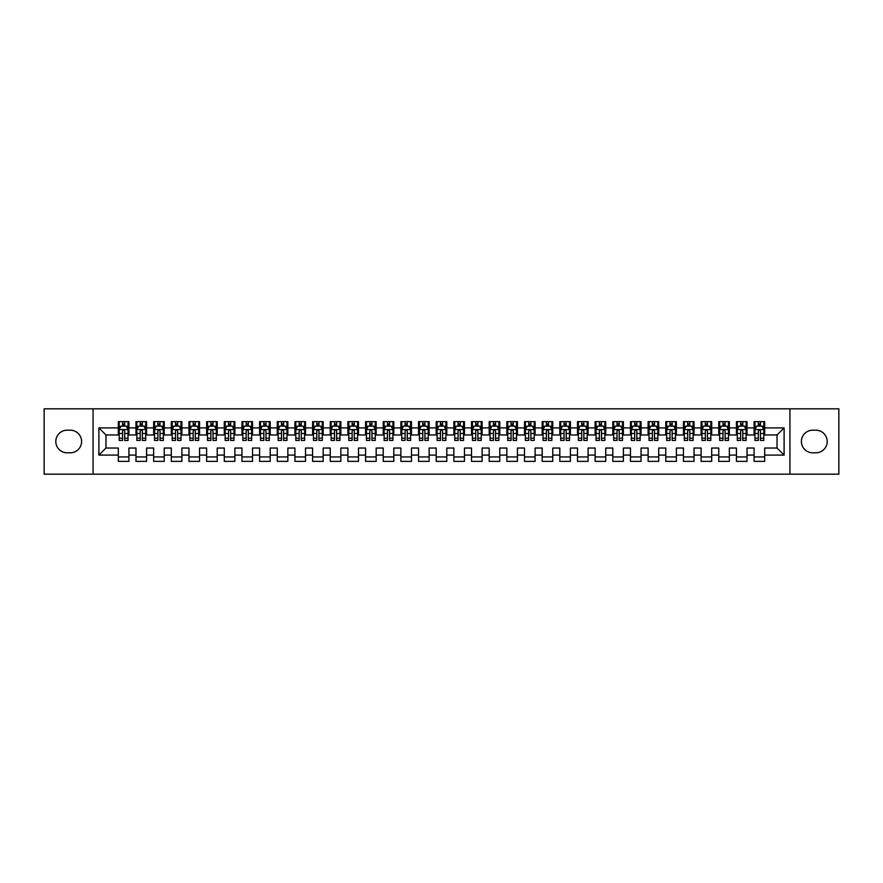 <?xml version="1.0" encoding="UTF-8"?>
<svg xmlns="http://www.w3.org/2000/svg" width="883" height="883" viewBox="0 0 883 883"><rect width="100%" height="100%" fill="white"/><g stroke="black" fill="none" stroke-linecap="round" stroke-linejoin="round"><path stroke-width="1.32" d="M789.932 474.171L838.85 474.171L838.85 408.829L789.932 408.829L789.932 474.171L93.068 474.171L93.068 408.829L44.15 408.829L44.15 474.171L93.068 474.171M789.932 408.829L93.068 408.829M98.896 455.098L98.896 427.902L118.322 427.902L118.322 434.966L105.96 434.966L105.96 448.034L98.896 455.098L118.322 455.098L118.322 461.368L128.918 461.368L128.918 455.098L135.982 455.098L135.982 461.368L146.578 461.368L146.578 455.098L153.642 455.098L153.642 461.368L164.238 461.368L164.238 455.098L171.302 455.098L171.302 461.368L181.898 461.368L181.898 455.098L188.962 455.098L188.962 461.368L199.558 461.368L199.558 455.098L206.622 455.098L206.622 461.368L217.218 461.368L217.218 455.098L224.282 455.098L224.282 461.368L234.878 461.368L234.878 455.098L241.942 455.098L241.942 461.368L252.538 461.368L252.538 455.098L259.602 455.098L259.602 461.368L270.198 461.368L270.198 455.098L277.262 455.098L277.262 461.368L287.858 461.368L287.858 455.098L294.922 455.098L294.922 461.368L305.518 461.368L305.518 455.098L312.582 455.098L312.582 461.368L323.178 461.368L323.178 455.098L330.242 455.098L330.242 461.368L340.838 461.368L340.838 455.098L347.902 455.098L347.902 461.368L358.498 461.368L358.498 455.098L365.562 455.098L365.562 461.368L376.158 461.368L376.158 455.098L383.222 455.098L383.222 461.368L393.818 461.368L393.818 455.098L400.882 455.098L400.882 461.368L411.478 461.368L411.478 455.098L418.542 455.098L418.542 461.368L429.138 461.368L429.138 455.098L436.202 455.098L436.202 461.368L446.798 461.368L446.798 455.098L453.862 455.098L453.862 461.368L464.458 461.368L464.458 455.098L471.522 455.098L471.522 461.368L482.118 461.368L482.118 455.098L489.182 455.098L489.182 461.368L499.778 461.368L499.778 455.098L506.842 455.098L506.842 461.368L517.438 461.368L517.438 455.098L524.502 455.098L524.502 461.368L535.098 461.368L535.098 455.098L542.162 455.098L542.162 461.368L552.758 461.368L552.758 455.098L559.822 455.098L559.822 461.368L570.418 461.368L570.418 455.098L577.482 455.098L577.482 461.368L588.078 461.368L588.078 455.098L595.142 455.098L595.142 461.368L605.738 461.368L605.738 455.098L612.802 455.098L612.802 461.368L623.398 461.368L623.398 455.098L630.462 455.098L630.462 461.368L641.058 461.368L641.058 455.098L648.122 455.098L648.122 461.368L658.718 461.368L658.718 455.098L665.782 455.098L665.782 461.368L676.378 461.368L676.378 455.098L683.442 455.098L683.442 461.368L694.038 461.368L694.038 455.098L701.102 455.098L701.102 461.368L711.698 461.368L711.698 455.098L718.762 455.098L718.762 461.368L729.358 461.368L729.358 455.098L736.422 455.098L736.422 461.368L747.018 461.368L747.018 455.098L754.082 455.098L754.082 461.368L764.678 461.368L764.678 448.034L777.04 448.034L777.04 434.966L764.678 434.966L764.678 427.902L784.104 427.902L784.104 455.098L764.678 455.098M764.678 427.902L764.678 421.632L754.082 421.632L754.082 427.902L747.018 427.902L747.018 421.632L736.422 421.632L736.422 427.902L729.358 427.902L729.358 421.632L718.762 421.632L718.762 427.902L711.698 427.902L711.698 421.632L701.102 421.632L701.102 427.902L694.038 427.902L694.038 421.632L683.442 421.632L683.442 427.902L676.378 427.902L676.378 421.632L665.782 421.632L665.782 427.902L658.718 427.902L658.718 421.632L648.122 421.632L648.122 427.902L641.058 427.902L641.058 421.632L630.462 421.632L630.462 427.902L623.398 427.902L623.398 421.632L612.802 421.632L612.802 427.902L605.738 427.902L605.738 421.632L595.142 421.632L595.142 427.902L588.078 427.902L588.078 421.632L577.482 421.632L577.482 427.902L570.418 427.902L570.418 421.632L559.822 421.632L559.822 427.902L552.758 427.902L552.758 421.632L542.162 421.632L542.162 427.902L535.098 427.902L535.098 421.632L524.502 421.632L524.502 427.902L517.438 427.902L517.438 421.632L506.842 421.632L506.842 427.902L499.778 427.902L499.778 421.632L489.182 421.632L489.182 427.902L482.118 427.902L482.118 421.632L471.522 421.632L471.522 427.902L464.458 427.902L464.458 421.632L453.862 421.632L453.862 427.902L446.798 427.902L446.798 421.632L436.202 421.632L436.202 427.902L429.138 427.902L429.138 421.632L418.542 421.632L418.542 427.902L411.478 427.902L411.478 421.632L400.882 421.632L400.882 427.902L393.818 427.902L393.818 421.632L383.222 421.632L383.222 427.902L376.158 427.902L376.158 421.632L365.562 421.632L365.562 427.902L358.498 427.902L358.498 421.632L347.902 421.632L347.902 427.902L340.838 427.902L340.838 421.632L330.242 421.632L330.242 427.902L323.178 427.902L323.178 421.632L312.582 421.632L312.582 427.902L305.518 427.902L305.518 421.632L294.922 421.632L294.922 427.902L287.858 427.902L287.858 421.632L277.262 421.632L277.262 427.902L270.198 427.902L270.198 421.632L259.602 421.632L259.602 427.902L252.538 427.902L252.538 421.632L241.942 421.632L241.942 427.902L234.878 427.902L234.878 421.632L224.282 421.632L224.282 427.902L217.218 427.902L217.218 421.632L206.622 421.632L206.622 427.902L199.558 427.902L199.558 421.632L188.962 421.632L188.962 427.902L181.898 427.902L181.898 421.632L171.302 421.632L171.302 427.902L164.238 427.902L164.238 421.632L153.642 421.632L153.642 427.902L146.578 427.902L146.578 421.632L135.982 421.632L135.982 427.902L128.918 427.902L128.918 421.632L118.322 421.632L118.322 427.902M747.018 455.098L747.018 448.034L754.082 448.034L754.082 455.098M784.104 427.902L777.04 434.966M729.358 455.098L729.358 448.034L736.422 448.034L736.422 455.098M754.082 427.902L754.082 434.966L747.018 434.966L747.018 427.902M711.698 455.098L711.698 448.034L718.762 448.034L718.762 455.098M736.422 427.902L736.422 434.966L729.358 434.966L729.358 427.902M694.038 455.098L694.038 448.034L701.102 448.034L701.102 455.098M718.762 427.902L718.762 434.966L711.698 434.966L711.698 427.902M676.378 455.098L676.378 448.034L683.442 448.034L683.442 455.098M701.102 427.902L701.102 434.966L694.038 434.966L694.038 427.902M658.718 455.098L658.718 448.034L665.782 448.034L665.782 455.098M683.442 427.902L683.442 434.966L676.378 434.966L676.378 427.902M641.058 455.098L641.058 448.034L648.122 448.034L648.122 455.098M665.782 427.902L665.782 434.966L658.718 434.966L658.718 427.902M623.398 455.098L623.398 448.034L630.462 448.034L630.462 455.098M648.122 427.902L648.122 434.966L641.058 434.966L641.058 427.902M605.738 455.098L605.738 448.034L612.802 448.034L612.802 455.098M630.462 427.902L630.462 434.966L623.398 434.966L623.398 427.902M588.078 455.098L588.078 448.034L595.142 448.034L595.142 455.098M612.802 427.902L612.802 434.966L605.738 434.966L605.738 427.902M570.418 455.098L570.418 448.034L577.482 448.034L577.482 455.098M595.142 427.902L595.142 434.966L588.078 434.966L588.078 427.902M552.758 455.098L552.758 448.034L559.822 448.034L559.822 455.098M577.482 427.902L577.482 434.966L570.418 434.966L570.418 427.902M535.098 455.098L535.098 448.034L542.162 448.034L542.162 455.098M559.822 427.902L559.822 434.966L552.758 434.966L552.758 427.902M517.438 455.098L517.438 448.034L524.502 448.034L524.502 455.098M542.162 427.902L542.162 434.966L535.098 434.966L535.098 427.902M499.778 455.098L499.778 448.034L506.842 448.034L506.842 455.098M524.502 427.902L524.502 434.966L517.438 434.966L517.438 427.902M482.118 455.098L482.118 448.034L489.182 448.034L489.182 455.098M506.842 427.902L506.842 434.966L499.778 434.966L499.778 427.902M464.458 455.098L464.458 448.034L471.522 448.034L471.522 455.098M489.182 427.902L489.182 434.966L482.118 434.966L482.118 427.902M446.798 455.098L446.798 448.034L453.862 448.034L453.862 455.098M471.522 427.902L471.522 434.966L464.458 434.966L464.458 427.902M429.138 455.098L429.138 448.034L436.202 448.034L436.202 455.098M453.862 427.902L453.862 434.966L446.798 434.966L446.798 427.902M411.478 455.098L411.478 448.034L418.542 448.034L418.542 455.098M436.202 427.902L436.202 434.966L429.138 434.966L429.138 427.902M393.818 455.098L393.818 448.034L400.882 448.034L400.882 455.098M418.542 427.902L418.542 434.966L411.478 434.966L411.478 427.902M376.158 455.098L376.158 448.034L383.222 448.034L383.222 455.098M400.882 427.902L400.882 434.966L393.818 434.966L393.818 427.902M358.498 455.098L358.498 448.034L365.562 448.034L365.562 455.098M383.222 427.902L383.222 434.966L376.158 434.966L376.158 427.902M340.838 455.098L340.838 448.034L347.902 448.034L347.902 455.098M365.562 427.902L365.562 434.966L358.498 434.966L358.498 427.902M323.178 455.098L323.178 448.034L330.242 448.034L330.242 455.098M347.902 427.902L347.902 434.966L340.838 434.966L340.838 427.902M305.518 455.098L305.518 448.034L312.582 448.034L312.582 455.098M330.242 427.902L330.242 434.966L323.178 434.966L323.178 427.902M287.858 455.098L287.858 448.034L294.922 448.034L294.922 455.098M312.582 427.902L312.582 434.966L305.518 434.966L305.518 427.902M270.198 455.098L270.198 448.034L277.262 448.034L277.262 455.098M294.922 427.902L294.922 434.966L287.858 434.966L287.858 427.902M252.538 455.098L252.538 448.034L259.602 448.034L259.602 455.098M277.262 427.902L277.262 434.966L270.198 434.966L270.198 427.902M234.878 455.098L234.878 448.034L241.942 448.034L241.942 455.098M259.602 427.902L259.602 434.966L252.538 434.966L252.538 427.902M217.218 455.098L217.218 448.034L224.282 448.034L224.282 455.098M241.942 427.902L241.942 434.966L234.878 434.966L234.878 427.902M199.558 455.098L199.558 448.034L206.622 448.034L206.622 455.098M224.282 427.902L224.282 434.966L217.218 434.966L217.218 427.902M181.898 455.098L181.898 448.034L188.962 448.034L188.962 455.098M206.622 427.902L206.622 434.966L199.558 434.966L199.558 427.902M164.238 455.098L164.238 448.034L171.302 448.034L171.302 455.098M188.962 427.902L188.962 434.966L181.898 434.966L181.898 427.902M146.578 455.098L146.578 448.034L153.642 448.034L153.642 455.098M171.302 427.902L171.302 434.966L164.238 434.966L164.238 427.902M128.918 455.098L128.918 448.034L135.982 448.034L135.982 455.098M153.642 427.902L153.642 434.966L146.578 434.966L146.578 427.902M105.96 448.034L118.322 448.034L118.322 455.098M135.982 427.902L135.982 434.966L128.918 434.966L128.918 427.902M754.082 426.048L754.965 426.048M763.795 426.048L764.678 426.048M736.422 426.048L737.305 426.048M746.135 426.048L747.018 426.048M718.762 426.048L719.645 426.048M728.475 426.048L729.358 426.048M701.102 426.048L701.985 426.048M710.815 426.048L711.698 426.048M683.442 426.048L684.325 426.048M693.155 426.048L694.038 426.048M665.782 426.048L666.665 426.048M675.495 426.048L676.378 426.048M648.122 426.048L649.005 426.048M657.835 426.048L658.718 426.048M630.462 426.048L631.345 426.048M640.175 426.048L641.058 426.048M612.802 426.048L613.685 426.048M622.515 426.048L623.398 426.048M595.142 426.048L596.025 426.048M604.855 426.048L605.738 426.048M577.482 426.048L578.365 426.048M587.195 426.048L588.078 426.048M559.822 426.048L560.705 426.048M569.535 426.048L570.418 426.048M542.162 426.048L543.045 426.048M551.875 426.048L552.758 426.048M524.502 426.048L525.385 426.048M534.215 426.048L535.098 426.048M506.842 426.048L507.725 426.048M516.555 426.048L517.438 426.048M489.182 426.048L490.065 426.048M498.895 426.048L499.778 426.048M471.522 426.048L472.405 426.048M481.235 426.048L482.118 426.048M453.862 426.048L454.745 426.048M463.575 426.048L464.458 426.048M436.202 426.048L437.085 426.048M445.915 426.048L446.798 426.048M418.542 426.048L419.425 426.048M428.255 426.048L429.138 426.048M400.882 426.048L401.765 426.048M410.595 426.048L411.478 426.048M383.222 426.048L384.105 426.048M392.935 426.048L393.818 426.048M365.562 426.048L366.445 426.048M375.275 426.048L376.158 426.048M347.902 426.048L348.785 426.048M357.615 426.048L358.498 426.048M330.242 426.048L331.125 426.048M339.955 426.048L340.838 426.048M312.582 426.048L313.465 426.048M322.295 426.048L323.178 426.048M294.922 426.048L295.805 426.048M304.635 426.048L305.518 426.048M277.262 426.048L278.145 426.048M286.975 426.048L287.858 426.048M259.602 426.048L260.485 426.048M269.315 426.048L270.198 426.048M241.942 426.048L242.825 426.048M251.655 426.048L252.538 426.048M224.282 426.048L225.165 426.048M233.995 426.048L234.878 426.048M206.622 426.048L207.505 426.048M216.335 426.048L217.218 426.048M188.962 426.048L189.845 426.048M198.675 426.048L199.558 426.048M171.302 426.048L172.185 426.048M181.015 426.048L181.898 426.048M153.642 426.048L154.525 426.048M163.355 426.048L164.238 426.048M135.982 426.048L136.865 426.048M145.695 426.048L146.578 426.048M118.322 426.048L119.205 426.048M128.035 426.048L128.918 426.048M118.322 456.952L128.918 456.952M135.982 456.952L146.578 456.952M153.642 456.952L164.238 456.952M171.302 456.952L181.898 456.952M188.962 456.952L199.558 456.952M206.622 456.952L217.218 456.952M224.282 456.952L234.878 456.952M241.942 456.952L252.538 456.952M259.602 456.952L270.198 456.952M277.262 456.952L287.858 456.952M294.922 456.952L305.518 456.952M312.582 456.952L323.178 456.952M330.242 456.952L340.838 456.952M347.902 456.952L358.498 456.952M365.562 456.952L376.158 456.952M383.222 456.952L393.818 456.952M400.882 456.952L411.478 456.952M418.542 456.952L429.138 456.952M436.202 456.952L446.798 456.952M453.862 456.952L464.458 456.952M471.522 456.952L482.118 456.952M489.182 456.952L499.778 456.952M506.842 456.952L517.438 456.952M524.502 456.952L535.098 456.952M542.162 456.952L552.758 456.952M559.822 456.952L570.418 456.952M577.482 456.952L588.078 456.952M595.142 456.952L605.738 456.952M612.802 456.952L623.398 456.952M630.462 456.952L641.058 456.952M648.122 456.952L658.718 456.952M665.782 456.952L676.378 456.952M683.442 456.952L694.038 456.952M701.102 456.952L711.698 456.952M718.762 456.952L729.358 456.952M736.422 456.952L747.018 456.952M754.082 456.952L764.678 456.952M98.896 427.902L105.96 434.966M777.04 448.034L784.104 455.098M67.108 430.198A11.302 11.302 0 0 0 55.806 441.5A11.302 11.302 0 0 0 67.108 452.802L70.287 452.802A11.302 11.302 0 0 0 81.589 441.5A11.302 11.302 0 0 0 70.287 430.198L67.108 430.198M815.892 452.802A11.302 11.302 0 0 0 827.194 441.5A11.302 11.302 0 0 0 815.892 430.198L812.713 430.198A11.302 11.302 0 0 0 801.411 441.5A11.302 11.302 0 0 0 812.713 452.802L815.892 452.802M124.68 423.928L122.56 423.928M128.035 438.222L124.68 438.222L124.68 440.44L128.035 440.44L128.035 429.668L126.269 426.136L120.971 426.136L119.205 429.668L119.205 440.44L122.56 440.44L122.56 438.222L119.205 438.222M119.205 429.668L119.205 421.632M128.035 429.668L128.035 421.632M122.56 426.136L122.56 421.632M124.68 421.632L124.68 426.136M124.68 438.222L124.68 430.992C123.973 429.635 123.267 429.635 122.56 430.992L122.56 438.222M124.68 426.048L122.56 426.048M142.34 423.928L140.22 423.928M145.695 438.222L142.34 438.222L142.34 440.44L145.695 440.44L145.695 429.668L143.929 426.136L138.631 426.136L136.865 429.668L136.865 440.44L140.22 440.44L140.22 438.222L136.865 438.222M136.865 429.668L136.865 421.632M145.695 429.668L145.695 421.632M140.22 426.136L140.22 421.632M142.34 421.632L142.34 426.136M142.34 438.222L142.34 430.992C141.633 429.635 140.927 429.635 140.22 430.992L140.22 438.222M142.34 426.048L140.22 426.048M160 423.928L157.88 423.928M163.355 438.222L160 438.222L160 440.44L163.355 440.44L163.355 429.668L161.589 426.136L156.291 426.136L154.525 429.668L154.525 440.44L157.88 440.44L157.88 438.222L154.525 438.222M154.525 429.668L154.525 421.632M163.355 429.668L163.355 421.632M157.88 426.136L157.88 421.632M160 421.632L160 426.136M160 438.222L160 430.992C159.293 429.635 158.587 429.635 157.88 430.992L157.88 438.222M160 426.048L157.88 426.048M177.66 423.928L175.54 423.928M181.015 438.222L177.66 438.222L177.66 440.44L181.015 440.44L181.015 429.668L179.249 426.136L173.951 426.136L172.185 429.668L172.185 440.44L175.54 440.44L175.54 438.222L172.185 438.222M172.185 429.668L172.185 421.632M181.015 429.668L181.015 421.632M175.54 426.136L175.54 421.632M177.66 421.632L177.66 426.136M177.66 438.222L177.66 430.992C176.953 429.635 176.247 429.635 175.54 430.992L175.54 438.222M177.66 426.048L175.54 426.048M195.32 423.928L193.2 423.928M198.675 438.222L195.32 438.222L195.32 440.44L198.675 440.44L198.675 429.668L196.909 426.136L191.611 426.136L189.845 429.668L189.845 440.44L193.2 440.44L193.2 438.222L189.845 438.222M189.845 429.668L189.845 421.632M198.675 429.668L198.675 421.632M193.2 426.136L193.2 421.632M195.32 421.632L195.32 426.136M195.32 438.222L195.32 430.992C194.613 429.635 193.907 429.635 193.2 430.992L193.2 438.222M195.32 426.048L193.2 426.048M212.98 423.928L210.86 423.928M216.335 438.222L212.98 438.222L212.98 440.44L216.335 440.44L216.335 429.668L214.569 426.136L209.271 426.136L207.505 429.668L207.505 440.44L210.86 440.44L210.86 438.222L207.505 438.222M207.505 429.668L207.505 421.632M216.335 429.668L216.335 421.632M210.86 426.136L210.86 421.632M212.98 421.632L212.98 426.136M212.98 438.222L212.98 430.992C212.273 429.635 211.567 429.635 210.86 430.992L210.86 438.222M212.98 426.048L210.86 426.048M230.64 423.928L228.52 423.928M233.995 438.222L230.64 438.222L230.64 440.44L233.995 440.44L233.995 429.668L232.229 426.136L226.931 426.136L225.165 429.668L225.165 440.44L228.52 440.44L228.52 438.222L225.165 438.222M225.165 429.668L225.165 421.632M233.995 429.668L233.995 421.632M228.52 426.136L228.52 421.632M230.64 421.632L230.64 426.136M230.64 438.222L230.64 430.992C229.933 429.635 229.227 429.635 228.52 430.992L228.52 438.222M230.64 426.048L228.52 426.048M248.3 423.928L246.18 423.928M251.655 438.222L248.3 438.222L248.3 440.44L251.655 440.44L251.655 429.668L249.889 426.136L244.591 426.136L242.825 429.668L242.825 440.44L246.18 440.44L246.18 438.222L242.825 438.222M242.825 429.668L242.825 421.632M251.655 429.668L251.655 421.632M246.18 426.136L246.18 421.632M248.3 421.632L248.3 426.136M248.3 438.222L248.3 430.992C247.593 429.635 246.887 429.635 246.18 430.992L246.18 438.222M248.3 426.048L246.18 426.048M265.96 423.928L263.84 423.928M269.315 438.222L265.96 438.222L265.96 440.44L269.315 440.44L269.315 429.668L267.549 426.136L262.251 426.136L260.485 429.668L260.485 440.44L263.84 440.44L263.84 438.222L260.485 438.222M260.485 429.668L260.485 421.632M269.315 429.668L269.315 421.632M263.84 426.136L263.84 421.632M265.96 421.632L265.96 426.136M265.96 438.222L265.96 430.992C265.253 429.635 264.547 429.635 263.84 430.992L263.84 438.222M265.96 426.048L263.84 426.048M283.62 423.928L281.5 423.928M286.975 438.222L283.62 438.222L283.62 440.44L286.975 440.44L286.975 429.668L285.209 426.136L279.911 426.136L278.145 429.668L278.145 440.44L281.5 440.44L281.5 438.222L278.145 438.222M278.145 429.668L278.145 421.632M286.975 429.668L286.975 421.632M281.5 426.136L281.5 421.632M283.62 421.632L283.62 426.136M283.62 438.222L283.62 430.992C282.913 429.635 282.207 429.635 281.5 430.992L281.5 438.222M283.62 426.048L281.5 426.048M301.28 423.928L299.16 423.928M304.635 438.222L301.28 438.222L301.28 440.44L304.635 440.44L304.635 429.668L302.869 426.136L297.571 426.136L295.805 429.668L295.805 440.44L299.16 440.44L299.16 438.222L295.805 438.222M295.805 429.668L295.805 421.632M304.635 429.668L304.635 421.632M299.16 426.136L299.16 421.632M301.28 421.632L301.28 426.136M301.28 438.222L301.28 430.992C300.573 429.635 299.867 429.635 299.16 430.992L299.16 438.222M301.28 426.048L299.16 426.048M318.94 423.928L316.82 423.928M322.295 438.222L318.94 438.222L318.94 440.44L322.295 440.44L322.295 429.668L320.529 426.136L315.231 426.136L313.465 429.668L313.465 440.44L316.82 440.44L316.82 438.222L313.465 438.222M313.465 429.668L313.465 421.632M322.295 429.668L322.295 421.632M316.82 426.136L316.82 421.632M318.94 421.632L318.94 426.136M318.94 438.222L318.94 430.992C318.233 429.635 317.527 429.635 316.82 430.992L316.82 438.222M318.94 426.048L316.82 426.048M336.6 423.928L334.48 423.928M339.955 438.222L336.6 438.222L336.6 440.44L339.955 440.44L339.955 429.668L338.189 426.136L332.891 426.136L331.125 429.668L331.125 440.44L334.48 440.44L334.48 438.222L331.125 438.222M331.125 429.668L331.125 421.632M339.955 429.668L339.955 421.632M334.48 426.136L334.48 421.632M336.6 421.632L336.6 426.136M336.6 438.222L336.6 430.992C335.893 429.635 335.187 429.635 334.48 430.992L334.48 438.222M336.6 426.048L334.48 426.048M354.26 423.928L352.14 423.928M357.615 438.222L354.26 438.222L354.26 440.44L357.615 440.44L357.615 429.668L355.849 426.136L350.551 426.136L348.785 429.668L348.785 440.44L352.14 440.44L352.14 438.222L348.785 438.222M348.785 429.668L348.785 421.632M357.615 429.668L357.615 421.632M352.14 426.136L352.14 421.632M354.26 421.632L354.26 426.136M354.26 438.222L354.26 430.992C353.553 429.635 352.847 429.635 352.14 430.992L352.14 438.222M354.26 426.048L352.14 426.048M371.92 423.928L369.8 423.928M375.275 438.222L371.92 438.222L371.92 440.44L375.275 440.44L375.275 429.668L373.509 426.136L368.211 426.136L366.445 429.668L366.445 440.44L369.8 440.44L369.8 438.222L366.445 438.222M366.445 429.668L366.445 421.632M375.275 429.668L375.275 421.632M369.8 426.136L369.8 421.632M371.92 421.632L371.92 426.136M371.92 438.222L371.92 430.992C371.213 429.635 370.507 429.635 369.8 430.992L369.8 438.222M371.92 426.048L369.8 426.048M389.58 423.928L387.46 423.928M392.935 438.222L389.58 438.222L389.58 440.44L392.935 440.44L392.935 429.668L391.169 426.136L385.871 426.136L384.105 429.668L384.105 440.44L387.46 440.44L387.46 438.222L384.105 438.222M384.105 429.668L384.105 421.632M392.935 429.668L392.935 421.632M387.46 426.136L387.46 421.632M389.58 421.632L389.58 426.136M389.58 438.222L389.58 430.992C388.873 429.635 388.167 429.635 387.46 430.992L387.46 438.222M389.58 426.048L387.46 426.048M407.24 423.928L405.12 423.928M410.595 438.222L407.24 438.222L407.24 440.44L410.595 440.44L410.595 429.668L408.829 426.136L403.531 426.136L401.765 429.668L401.765 440.44L405.12 440.44L405.12 438.222L401.765 438.222M401.765 429.668L401.765 421.632M410.595 429.668L410.595 421.632M405.12 426.136L405.12 421.632M407.24 421.632L407.24 426.136M407.24 438.222L407.24 430.992C406.533 429.635 405.827 429.635 405.12 430.992L405.12 438.222M407.24 426.048L405.12 426.048M424.9 423.928L422.78 423.928M428.255 438.222L424.9 438.222L424.9 440.44L428.255 440.44L428.255 429.668L426.489 426.136L421.191 426.136L419.425 429.668L419.425 440.44L422.78 440.44L422.78 438.222L419.425 438.222M419.425 429.668L419.425 421.632M428.255 429.668L428.255 421.632M422.78 426.136L422.78 421.632M424.9 421.632L424.9 426.136M424.9 438.222L424.9 430.992C424.193 429.635 423.487 429.635 422.78 430.992L422.78 438.222M424.9 426.048L422.78 426.048M442.56 423.928L440.44 423.928M445.915 438.222L442.56 438.222L442.56 440.44L445.915 440.44L445.915 429.668L444.149 426.136L438.851 426.136L437.085 429.668L437.085 440.44L440.44 440.44L440.44 438.222L437.085 438.222M437.085 429.668L437.085 421.632M445.915 429.668L445.915 421.632M440.44 426.136L440.44 421.632M442.56 421.632L442.56 426.136M442.56 438.222L442.56 430.992C441.853 429.635 441.147 429.635 440.44 430.992L440.44 438.222M442.56 426.048L440.44 426.048M460.22 423.928L458.1 423.928M463.575 438.222L460.22 438.222L460.22 440.44L463.575 440.44L463.575 429.668L461.809 426.136L456.511 426.136L454.745 429.668L454.745 440.44L458.1 440.44L458.1 438.222L454.745 438.222M454.745 429.668L454.745 421.632M463.575 429.668L463.575 421.632M458.1 426.136L458.1 421.632M460.22 421.632L460.22 426.136M460.22 438.222L460.22 430.992C459.513 429.635 458.807 429.635 458.1 430.992L458.1 438.222M460.22 426.048L458.1 426.048M477.88 423.928L475.76 423.928M481.235 438.222L477.88 438.222L477.88 440.44L481.235 440.44L481.235 429.668L479.469 426.136L474.171 426.136L472.405 429.668L472.405 440.44L475.76 440.44L475.76 438.222L472.405 438.222M472.405 429.668L472.405 421.632M481.235 429.668L481.235 421.632M475.76 426.136L475.76 421.632M477.88 421.632L477.88 426.136M477.88 438.222L477.88 430.992C477.173 429.635 476.467 429.635 475.76 430.992L475.76 438.222M477.88 426.048L475.76 426.048M495.54 423.928L493.42 423.928M498.895 438.222L495.54 438.222L495.54 440.44L498.895 440.44L498.895 429.668L497.129 426.136L491.831 426.136L490.065 429.668L490.065 440.44L493.42 440.44L493.42 438.222L490.065 438.222M490.065 429.668L490.065 421.632M498.895 429.668L498.895 421.632M493.42 426.136L493.42 421.632M495.54 421.632L495.54 426.136M495.54 438.222L495.54 430.992C494.833 429.635 494.127 429.635 493.42 430.992L493.42 438.222M495.54 426.048L493.42 426.048M513.2 423.928L511.08 423.928M516.555 438.222L513.2 438.222L513.2 440.44L516.555 440.44L516.555 429.668L514.789 426.136L509.491 426.136L507.725 429.668L507.725 440.44L511.08 440.44L511.08 438.222L507.725 438.222M507.725 429.668L507.725 421.632M516.555 429.668L516.555 421.632M511.08 426.136L511.08 421.632M513.2 421.632L513.2 426.136M513.2 438.222L513.2 430.992C512.493 429.635 511.787 429.635 511.08 430.992L511.08 438.222M513.2 426.048L511.08 426.048M530.86 423.928L528.74 423.928M534.215 438.222L530.86 438.222L530.86 440.44L534.215 440.44L534.215 429.668L532.449 426.136L527.151 426.136L525.385 429.668L525.385 440.44L528.74 440.44L528.74 438.222L525.385 438.222M525.385 429.668L525.385 421.632M534.215 429.668L534.215 421.632M528.74 426.136L528.74 421.632M530.86 421.632L530.86 426.136M530.86 438.222L530.86 430.992C530.153 429.635 529.447 429.635 528.74 430.992L528.74 438.222M530.86 426.048L528.74 426.048M548.52 423.928L546.4 423.928M551.875 438.222L548.52 438.222L548.52 440.44L551.875 440.44L551.875 429.668L550.109 426.136L544.811 426.136L543.045 429.668L543.045 440.44L546.4 440.44L546.4 438.222L543.045 438.222M543.045 429.668L543.045 421.632M551.875 429.668L551.875 421.632M546.4 426.136L546.4 421.632M548.52 421.632L548.52 426.136M548.52 438.222L548.52 430.992C547.813 429.635 547.107 429.635 546.4 430.992L546.4 438.222M548.52 426.048L546.4 426.048M566.18 423.928L564.06 423.928M569.535 438.222L566.18 438.222L566.18 440.44L569.535 440.44L569.535 429.668L567.769 426.136L562.471 426.136L560.705 429.668L560.705 440.44L564.06 440.44L564.06 438.222L560.705 438.222M560.705 429.668L560.705 421.632M569.535 429.668L569.535 421.632M564.06 426.136L564.06 421.632M566.18 421.632L566.18 426.136M566.18 438.222L566.18 430.992C565.473 429.635 564.767 429.635 564.06 430.992L564.06 438.222M566.18 426.048L564.06 426.048M583.84 423.928L581.72 423.928M587.195 438.222L583.84 438.222L583.84 440.44L587.195 440.44L587.195 429.668L585.429 426.136L580.131 426.136L578.365 429.668L578.365 440.44L581.72 440.44L581.72 438.222L578.365 438.222M578.365 429.668L578.365 421.632M587.195 429.668L587.195 421.632M581.72 426.136L581.72 421.632M583.84 421.632L583.84 426.136M583.84 438.222L583.84 430.992C583.133 429.635 582.427 429.635 581.72 430.992L581.72 438.222M583.84 426.048L581.72 426.048M601.5 423.928L599.38 423.928M604.855 438.222L601.5 438.222L601.5 440.44L604.855 440.44L604.855 429.668L603.089 426.136L597.791 426.136L596.025 429.668L596.025 440.44L599.38 440.44L599.38 438.222L596.025 438.222M596.025 429.668L596.025 421.632M604.855 429.668L604.855 421.632M599.38 426.136L599.38 421.632M601.5 421.632L601.5 426.136M601.5 438.222L601.5 430.992C600.793 429.635 600.087 429.635 599.38 430.992L599.38 438.222M601.5 426.048L599.38 426.048M619.16 423.928L617.04 423.928M622.515 438.222L619.16 438.222L619.16 440.44L622.515 440.44L622.515 429.668L620.749 426.136L615.451 426.136L613.685 429.668L613.685 440.44L617.04 440.44L617.04 438.222L613.685 438.222M613.685 429.668L613.685 421.632M622.515 429.668L622.515 421.632M617.04 426.136L617.04 421.632M619.16 421.632L619.16 426.136M619.16 438.222L619.16 430.992C618.453 429.635 617.747 429.635 617.04 430.992L617.04 438.222M619.16 426.048L617.04 426.048M636.82 423.928L634.7 423.928M640.175 438.222L636.82 438.222L636.82 440.44L640.175 440.44L640.175 429.668L638.409 426.136L633.111 426.136L631.345 429.668L631.345 440.44L634.7 440.44L634.7 438.222L631.345 438.222M631.345 429.668L631.345 421.632M640.175 429.668L640.175 421.632M634.7 426.136L634.7 421.632M636.82 421.632L636.82 426.136M636.82 438.222L636.82 430.992C636.113 429.635 635.407 429.635 634.7 430.992L634.7 438.222M636.82 426.048L634.7 426.048M654.48 423.928L652.36 423.928M657.835 438.222L654.48 438.222L654.48 440.44L657.835 440.44L657.835 429.668L656.069 426.136L650.771 426.136L649.005 429.668L649.005 440.44L652.36 440.44L652.36 438.222L649.005 438.222M649.005 429.668L649.005 421.632M657.835 429.668L657.835 421.632M652.36 426.136L652.36 421.632M654.48 421.632L654.48 426.136M654.48 438.222L654.48 430.992C653.773 429.635 653.067 429.635 652.36 430.992L652.36 438.222M654.48 426.048L652.36 426.048M672.14 423.928L670.02 423.928M675.495 438.222L672.14 438.222L672.14 440.44L675.495 440.44L675.495 429.668L673.729 426.136L668.431 426.136L666.665 429.668L666.665 440.44L670.02 440.44L670.02 438.222L666.665 438.222M666.665 429.668L666.665 421.632M675.495 429.668L675.495 421.632M670.02 426.136L670.02 421.632M672.14 421.632L672.14 426.136M672.14 438.222L672.14 430.992C671.433 429.635 670.727 429.635 670.02 430.992L670.02 438.222M672.14 426.048L670.02 426.048M689.8 423.928L687.68 423.928M693.155 438.222L689.8 438.222L689.8 440.44L693.155 440.44L693.155 429.668L691.389 426.136L686.091 426.136L684.325 429.668L684.325 440.44L687.68 440.44L687.68 438.222L684.325 438.222M684.325 429.668L684.325 421.632M693.155 429.668L693.155 421.632M687.68 426.136L687.68 421.632M689.8 421.632L689.8 426.136M689.8 438.222L689.8 430.992C689.093 429.635 688.387 429.635 687.68 430.992L687.68 438.222M689.8 426.048L687.68 426.048M707.46 423.928L705.34 423.928M710.815 438.222L707.46 438.222L707.46 440.44L710.815 440.44L710.815 429.668L709.049 426.136L703.751 426.136L701.985 429.668L701.985 440.44L705.34 440.44L705.34 438.222L701.985 438.222M701.985 429.668L701.985 421.632M710.815 429.668L710.815 421.632M705.34 426.136L705.34 421.632M707.46 421.632L707.46 426.136M707.46 438.222L707.46 430.992C706.753 429.635 706.047 429.635 705.34 430.992L705.34 438.222M707.46 426.048L705.34 426.048M725.12 423.928L723 423.928M728.475 438.222L725.12 438.222L725.12 440.44L728.475 440.44L728.475 429.668L726.709 426.136L721.411 426.136L719.645 429.668L719.645 440.44L723 440.44L723 438.222L719.645 438.222M719.645 429.668L719.645 421.632M728.475 429.668L728.475 421.632M723 426.136L723 421.632M725.12 421.632L725.12 426.136M725.12 438.222L725.12 430.992C724.413 429.635 723.707 429.635 723 430.992L723 438.222M725.12 426.048L723 426.048M742.78 423.928L740.66 423.928M746.135 438.222L742.78 438.222L742.78 440.44L746.135 440.44L746.135 429.668L744.369 426.136L739.071 426.136L737.305 429.668L737.305 440.44L740.66 440.44L740.66 438.222L737.305 438.222M737.305 429.668L737.305 421.632M746.135 429.668L746.135 421.632M740.66 426.136L740.66 421.632M742.78 421.632L742.78 426.136M742.78 438.222L742.78 430.992C742.073 429.635 741.367 429.635 740.66 430.992L740.66 438.222M742.78 426.048L740.66 426.048M760.44 423.928L758.32 423.928M763.795 438.222L760.44 438.222L760.44 440.44L763.795 440.44L763.795 429.668L762.029 426.136L756.731 426.136L754.965 429.668L754.965 440.44L758.32 440.44L758.32 438.222L754.965 438.222M754.965 429.668L754.965 421.632M763.795 429.668L763.795 421.632M758.32 426.136L758.32 421.632M760.44 421.632L760.44 426.136M760.44 438.222L760.44 430.992C759.733 429.635 759.027 429.635 758.32 430.992L758.32 438.222M760.44 426.048L758.32 426.048M127.991 429.579L119.249 429.579M119.205 426.346L120.861 426.346M126.379 426.346L128.035 426.346M122.56 433.498L119.205 433.498M128.035 433.498L124.68 433.498M124.68 425.054L122.56 425.054M145.651 429.579L136.909 429.579M136.865 426.346L138.521 426.346M144.039 426.346L145.695 426.346M140.22 433.498L136.865 433.498M145.695 433.498L142.34 433.498M142.34 425.054L140.22 425.054M163.311 429.579L154.569 429.579M154.525 426.346L156.181 426.346M161.699 426.346L163.355 426.346M157.88 433.498L154.525 433.498M163.355 433.498L160 433.498M160 425.054L157.88 425.054M180.971 429.579L172.229 429.579M172.185 426.346L173.841 426.346M179.359 426.346L181.015 426.346M175.54 433.498L172.185 433.498M181.015 433.498L177.66 433.498M177.66 425.054L175.54 425.054M198.631 429.579L189.889 429.579M189.845 426.346L191.501 426.346M197.019 426.346L198.675 426.346M193.2 433.498L189.845 433.498M198.675 433.498L195.32 433.498M195.32 425.054L193.2 425.054M216.291 429.579L207.549 429.579M207.505 426.346L209.161 426.346M214.679 426.346L216.335 426.346M210.86 433.498L207.505 433.498M216.335 433.498L212.98 433.498M212.98 425.054L210.86 425.054M233.951 429.579L225.209 429.579M225.165 426.346L226.821 426.346M232.339 426.346L233.995 426.346M228.52 433.498L225.165 433.498M233.995 433.498L230.64 433.498M230.64 425.054L228.52 425.054M251.611 429.579L242.869 429.579M242.825 426.346L244.481 426.346M249.999 426.346L251.655 426.346M246.18 433.498L242.825 433.498M251.655 433.498L248.3 433.498M248.3 425.054L246.18 425.054M269.271 429.579L260.529 429.579M260.485 426.346L262.141 426.346M267.659 426.346L269.315 426.346M263.84 433.498L260.485 433.498M269.315 433.498L265.96 433.498M265.96 425.054L263.84 425.054M286.931 429.579L278.189 429.579M278.145 426.346L279.801 426.346M285.319 426.346L286.975 426.346M281.5 433.498L278.145 433.498M286.975 433.498L283.62 433.498M283.62 425.054L281.5 425.054M304.591 429.579L295.849 429.579M295.805 426.346L297.461 426.346M302.979 426.346L304.635 426.346M299.16 433.498L295.805 433.498M304.635 433.498L301.28 433.498M301.28 425.054L299.16 425.054M322.251 429.579L313.509 429.579M313.465 426.346L315.121 426.346M320.639 426.346L322.295 426.346M316.82 433.498L313.465 433.498M322.295 433.498L318.94 433.498M318.94 425.054L316.82 425.054M339.911 429.579L331.169 429.579M331.125 426.346L332.781 426.346M338.299 426.346L339.955 426.346M334.48 433.498L331.125 433.498M339.955 433.498L336.6 433.498M336.6 425.054L334.48 425.054M357.571 429.579L348.829 429.579M348.785 426.346L350.441 426.346M355.959 426.346L357.615 426.346M352.14 433.498L348.785 433.498M357.615 433.498L354.26 433.498M354.26 425.054L352.14 425.054M375.231 429.579L366.489 429.579M366.445 426.346L368.101 426.346M373.619 426.346L375.275 426.346M369.8 433.498L366.445 433.498M375.275 433.498L371.92 433.498M371.92 425.054L369.8 425.054M392.891 429.579L384.149 429.579M384.105 426.346L385.761 426.346M391.279 426.346L392.935 426.346M387.46 433.498L384.105 433.498M392.935 433.498L389.58 433.498M389.58 425.054L387.46 425.054M410.551 429.579L401.809 429.579M401.765 426.346L403.421 426.346M408.939 426.346L410.595 426.346M405.12 433.498L401.765 433.498M410.595 433.498L407.24 433.498M407.24 425.054L405.12 425.054M428.211 429.579L419.469 429.579M419.425 426.346L421.081 426.346M426.599 426.346L428.255 426.346M422.78 433.498L419.425 433.498M428.255 433.498L424.9 433.498M424.9 425.054L422.78 425.054M445.871 429.579L437.129 429.579M437.085 426.346L438.741 426.346M444.259 426.346L445.915 426.346M440.44 433.498L437.085 433.498M445.915 433.498L442.56 433.498M442.56 425.054L440.44 425.054M463.531 429.579L454.789 429.579M454.745 426.346L456.401 426.346M461.919 426.346L463.575 426.346M458.1 433.498L454.745 433.498M463.575 433.498L460.22 433.498M460.22 425.054L458.1 425.054M481.191 429.579L472.449 429.579M472.405 426.346L474.061 426.346M479.579 426.346L481.235 426.346M475.76 433.498L472.405 433.498M481.235 433.498L477.88 433.498M477.88 425.054L475.76 425.054M498.851 429.579L490.109 429.579M490.065 426.346L491.721 426.346M497.239 426.346L498.895 426.346M493.42 433.498L490.065 433.498M498.895 433.498L495.54 433.498M495.54 425.054L493.42 425.054M516.511 429.579L507.769 429.579M507.725 426.346L509.381 426.346M514.899 426.346L516.555 426.346M511.08 433.498L507.725 433.498M516.555 433.498L513.2 433.498M513.2 425.054L511.08 425.054M534.171 429.579L525.429 429.579M525.385 426.346L527.041 426.346M532.559 426.346L534.215 426.346M528.74 433.498L525.385 433.498M534.215 433.498L530.86 433.498M530.86 425.054L528.74 425.054M551.831 429.579L543.089 429.579M543.045 426.346L544.701 426.346M550.219 426.346L551.875 426.346M546.4 433.498L543.045 433.498M551.875 433.498L548.52 433.498M548.52 425.054L546.4 425.054M569.491 429.579L560.749 429.579M560.705 426.346L562.361 426.346M567.879 426.346L569.535 426.346M564.06 433.498L560.705 433.498M569.535 433.498L566.18 433.498M566.18 425.054L564.06 425.054M587.151 429.579L578.409 429.579M578.365 426.346L580.021 426.346M585.539 426.346L587.195 426.346M581.72 433.498L578.365 433.498M587.195 433.498L583.84 433.498M583.84 425.054L581.72 425.054M604.811 429.579L596.069 429.579M596.025 426.346L597.681 426.346M603.199 426.346L604.855 426.346M599.38 433.498L596.025 433.498M604.855 433.498L601.5 433.498M601.5 425.054L599.38 425.054M622.471 429.579L613.729 429.579M613.685 426.346L615.341 426.346M620.859 426.346L622.515 426.346M617.04 433.498L613.685 433.498M622.515 433.498L619.16 433.498M619.16 425.054L617.04 425.054M640.131 429.579L631.389 429.579M631.345 426.346L633.001 426.346M638.519 426.346L640.175 426.346M634.7 433.498L631.345 433.498M640.175 433.498L636.82 433.498M636.82 425.054L634.7 425.054M657.791 429.579L649.049 429.579M649.005 426.346L650.661 426.346M656.179 426.346L657.835 426.346M652.36 433.498L649.005 433.498M657.835 433.498L654.48 433.498M654.48 425.054L652.36 425.054M675.451 429.579L666.709 429.579M666.665 426.346L668.321 426.346M673.839 426.346L675.495 426.346M670.02 433.498L666.665 433.498M675.495 433.498L672.14 433.498M672.14 425.054L670.02 425.054M693.111 429.579L684.369 429.579M684.325 426.346L685.981 426.346M691.499 426.346L693.155 426.346M687.68 433.498L684.325 433.498M693.155 433.498L689.8 433.498M689.8 425.054L687.68 425.054M710.771 429.579L702.029 429.579M701.985 426.346L703.641 426.346M709.159 426.346L710.815 426.346M705.34 433.498L701.985 433.498M710.815 433.498L707.46 433.498M707.46 425.054L705.34 425.054M728.431 429.579L719.689 429.579M719.645 426.346L721.301 426.346M726.819 426.346L728.475 426.346M723 433.498L719.645 433.498M728.475 433.498L725.12 433.498M725.12 425.054L723 425.054M746.091 429.579L737.349 429.579M737.305 426.346L738.961 426.346M744.479 426.346L746.135 426.346M740.66 433.498L737.305 433.498M746.135 433.498L742.78 433.498M742.78 425.054L740.66 425.054M763.751 429.579L755.009 429.579M754.965 426.346L756.621 426.346M762.139 426.346L763.795 426.346M758.32 433.498L754.965 433.498M763.795 433.498L760.44 433.498M760.44 425.054L758.32 425.054"/></g></svg>
